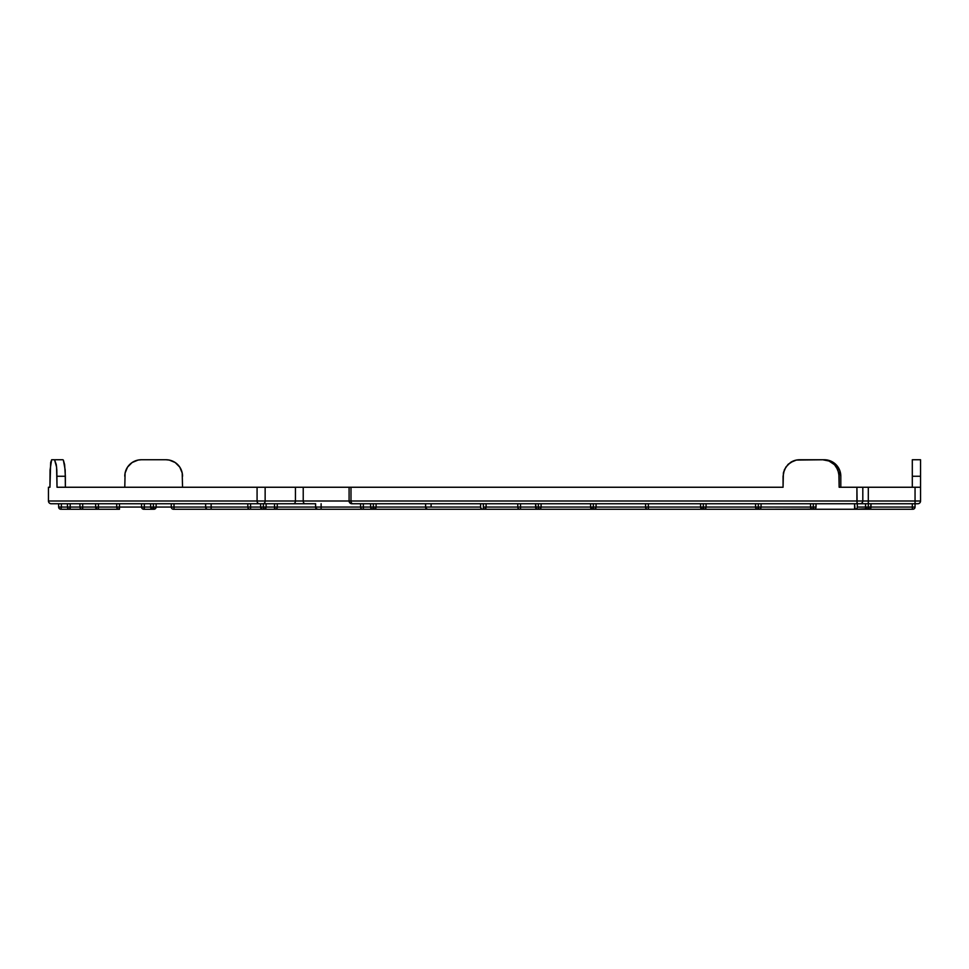<?xml version="1.0" encoding="UTF-8"?>
<svg xmlns="http://www.w3.org/2000/svg" width="969" height="969" viewBox="0 0 969 969"><rect width="100%" height="100%" fill="white"/><g stroke="black" fill="none" stroke-linecap="round" stroke-linejoin="round"><path stroke-width="1.45" d="M53.949 503.747L51.2 503.747A2.75 2.75 0 0 1 48.45 500.997L48.45 487.25L49.94 487.25L48.462 487.25L48.462 500.997L295.448 500.997L295.448 487.25L297.229 487.25M352.038 503.747L351.832 503.747A2.75 2.75 0 0 1 349.082 500.997L349.082 487.25L783.061 487.25L350.996 487.25L350.996 500.997L862.81 500.997L862.81 487.25L920.55 487.25L920.55 459.754L912.301 459.754L920.55 459.754L920.55 476.251L912.301 476.251L912.301 459.754L912.301 487.25L912.301 476.251L920.55 476.251L920.55 487.25L915.051 487.25L915.051 500.997L920.55 500.997L920.55 487.25L920.55 500.997A2.75 2.75 0 0 1 917.8 503.747A2.75 2.75 0 0 0 920.55 500.997L868.309 500.997L868.309 487.25L915.051 487.25L915.051 503.747L917.8 503.747L915.051 503.747L915.051 500.997L862.81 500.997L862.81 487.25L868.309 487.25L868.309 503.747L915.051 503.747L915.051 507.053L915.051 503.747L868.309 503.747L868.309 500.997L862.81 500.997A2.75 2.75 0 0 1 860.06 503.747L860.69 503.747M865.147 503.747L868.309 503.747L868.309 507.053L865.559 507.053L865.559 503.747L865.559 507.053L912.301 507.053L871.058 507.053A2.204 2.204 0 0 1 868.854 509.246L912.301 509.246L912.301 507.053L912.846 509.246A2.204 2.204 0 0 0 915.051 507.053L912.301 507.053L912.301 503.747L912.301 507.053L915.051 507.053A2.204 2.204 0 0 1 912.846 509.246L250.184 509.246M250.026 509.246A2.204 2.204 0 0 1 247.822 507.053L247.822 503.747L247.822 507.053A2.204 2.204 0 0 0 250.026 509.246L211.133 509.246L275.087 509.246L274.53 507.053L266.124 507.053L266.124 503.747L266.124 507.053L263.374 507.053L263.374 503.747L262.32 503.747M206.991 509.076L207.826 509.246A2.204 2.204 0 0 1 205.634 507.053L205.634 503.747L205.634 507.053L171.259 507.053L171.259 503.747L171.259 507.053A2.204 2.204 0 0 0 173.463 509.246L211.133 509.246L173.463 509.246A2.204 2.204 0 0 1 171.259 507.053L156.13 507.053L156.13 503.747L156.13 507.053L153.381 507.053L153.381 503.747L153.381 507.053L156.13 507.053A2.204 2.204 0 0 1 153.938 509.246L143.775 509.246A2.204 2.204 0 0 1 141.571 507.053L119.49 507.053L119.49 503.747L119.49 507.053L98.39 507.053L98.39 503.747L98.39 507.053L82.704 507.053L82.704 503.747L82.704 507.053L70.204 507.053L70.204 503.747L70.204 507.053L61.386 507.053L61.386 503.747L61.386 507.053L58.637 507.053L58.637 503.747L58.637 507.053L61.386 507.053L60.829 509.246A2.204 2.204 0 0 1 58.637 507.053A2.204 2.204 0 0 0 60.829 509.246L61.386 507.053L67.455 507.053L67.455 503.747L67.455 507.053L70.204 507.053L69.647 509.246A2.204 2.204 0 0 1 67.455 507.053A2.204 2.204 0 0 0 69.647 509.246L61.386 509.246L70.204 509.246L70.204 507.053L79.955 507.053L79.955 503.747L79.955 507.053L82.704 507.053L82.317 509.246M82.147 509.246A2.204 2.204 0 0 1 79.955 507.053A2.204 2.204 0 0 0 82.147 509.246L118.933 509.246A2.204 2.204 0 0 1 116.728 507.053L116.728 503.747L116.728 507.053L119.49 507.053L119.49 509.246L70.204 509.246L82.704 509.246L82.704 507.053L95.64 507.053L95.64 503.747L95.64 507.053L98.39 507.053L98.39 509.246L98.39 507.053L116.728 507.053A2.204 2.204 0 0 0 118.933 509.246L119.49 507.053L141.571 507.053L141.571 503.747L141.571 507.053L144.32 507.053L144.32 503.747L144.32 507.053L141.571 507.053A2.204 2.204 0 0 0 143.775 509.246L144.32 507.053L144.32 509.246L152.836 509.246A2.204 2.204 0 0 1 150.631 507.053L144.32 507.053L150.631 507.053L150.631 503.747L150.631 507.053L153.381 507.053L150.631 507.053L150.801 507.889L153.381 509.246L153.381 507.053L153.938 509.246A2.204 2.204 0 0 0 156.13 507.053L155.488 508.604L153.938 509.246M854.949 509.246L870.416 508.604L869.702 509.076L870.889 507.889L871.058 503.747L870.416 508.604L871.058 507.053L868.309 507.053L868.309 503.747L860.06 503.747A2.75 2.75 0 0 0 862.81 500.997L856.911 500.997L856.911 487.25L862.81 487.25L856.911 487.25L857.105 503.747L860.06 503.747L857.105 503.747L856.911 500.997L350.996 500.997L350.996 487.25L349.082 487.25L349.082 500.997L350.996 500.997A2.75 1.793 90 0 0 352.789 503.747L857.105 503.747L352.789 503.747A2.75 1.793 -90 0 1 350.996 500.997L349.082 500.997A2.75 2.75 0 0 0 351.832 503.747L352.789 503.747L351.832 503.747M373.356 509.246L373.356 503.747L373.356 507.053L360.589 507.053A2.204 2.204 0 0 0 362.794 509.246L362.794 509.246A2.204 2.204 0 0 1 360.589 507.053L360.589 503.747L360.589 507.053L315.615 507.053A2.204 2.204 0 0 0 317.82 509.246L316.972 509.076L317.82 509.246A2.204 2.204 0 0 1 315.615 507.053L315.615 503.747L315.615 507.053L274.53 507.053L274.53 503.747L274.53 509.246L372.811 509.246A2.204 2.204 0 0 1 370.606 507.053L370.606 503.747L370.606 507.053L373.356 507.053L372.811 509.246L520.135 509.246M260.625 503.747L263.374 503.747L263.374 507.053L260.625 507.053A2.204 2.204 0 0 0 262.817 509.246L261.981 509.076L262.817 509.246A2.204 2.204 0 0 1 260.625 507.053L260.625 503.747L260.625 507.053L250.571 507.053L250.571 503.747L250.571 507.053L211.133 507.053L211.133 503.747L211.133 507.053L205.634 507.053L211.133 507.053L211.133 509.246L211.133 507.053L250.571 507.053L250.571 509.246L250.571 507.053L266.124 507.053A2.204 2.204 0 0 1 263.919 509.246A2.204 2.204 0 0 0 266.124 507.053L265.482 508.604L266.124 507.053L277.279 507.053L277.279 503.747L296.175 503.747M257.076 487.25L57.026 487.25L349.082 487.25L303.224 487.25L303.224 500.997L349.082 500.997L295.448 500.997L295.448 487.25L265.143 487.25L265.143 500.997L265.143 487.25L257.076 487.25L257.076 500.997L257.076 487.25L57.026 487.25L56.577 467.058L54.555 459.754L51.648 459.754L50.667 462.516L49.94 487.25L50.061 469.904L51.648 459.754L62.888 459.754L54.555 459.754L56.263 464.563L56.82 469.904L57.026 487.25L65.371 487.25L65.177 469.892L63.348 460.069L64.608 464.551L65.371 476.251L57.026 476.251L65.371 476.251L65.371 487.25M301.444 487.25L303.224 487.25L303.224 500.997A2.75 1.95 90 0 0 305.174 503.747L315.615 503.747M49.383 487.25L48.45 487.25L48.45 500.997L48.462 487.25M854.561 487.25L839.154 487.25L856.911 487.25L839.154 487.25L838.839 473.029L836.368 467.082L834.309 464.575L828.967 461.002L822.657 459.754L799.558 459.754L796.361 460.069L790.438 462.504L785.883 467.034L783.388 473.005L783.061 487.25L350.996 487.25M783.061 487.25L783.061 476.251L783.061 487.25L358.627 487.25M51.2 503.747L51.212 503.747A2.75 2.737 -90 0 1 48.462 500.997A2.75 2.737 90 0 0 51.212 503.747L259.171 503.747A2.75 2.083 -90 0 1 257.076 500.997A2.75 2.083 90 0 0 259.171 503.747L263.193 503.747A2.75 1.95 -90 0 0 265.143 500.997L48.462 500.997A2.75 2.75 0 0 0 51.2 503.747L305.174 503.747A2.75 1.95 -90 0 1 303.224 500.997L295.448 500.997A2.75 1.95 90 0 1 293.498 503.747A2.75 1.95 -90 0 0 295.448 500.997L265.143 500.997A2.75 1.95 90 0 1 263.193 503.747L293.498 503.747M302.498 503.747L305.174 503.747M799.558 459.754L799.558 459.754A16.497 16.497 0 0 0 790.425 462.516L796.348 460.069L799.558 459.754L824.316 459.754L796.348 460.069L824.316 459.754L830.627 461.014L835.981 464.587L839.554 469.941L840.813 476.251L840.813 487.25M837.059 465.786L838.028 467.082A16.497 16.497 0 0 0 827.526 460.069L824.316 459.754A16.497 16.497 0 0 1 840.813 476.251M370.606 507.053A2.204 2.204 0 0 0 372.811 509.246L371.26 508.604L370.606 507.053L363.339 507.053L363.339 509.246L363.339 507.053L321.114 507.053L321.114 503.747L321.114 509.246L321.114 507.053L277.279 507.053A2.204 2.204 0 0 1 275.087 509.246A2.204 2.204 0 0 0 277.279 507.053L277.279 503.747M206.276 508.604L205.634 507.053L174.008 507.053L174.008 503.747L174.008 509.246L174.008 507.053L156.13 507.053L154.774 509.076M363.339 507.053L363.339 503.747L363.339 507.053M374.749 509.076L375.948 507.889L373.913 509.246A2.204 2.204 0 0 0 376.105 507.053L480.6 507.053A2.204 2.204 0 0 0 482.792 509.246L481.956 509.076L482.792 509.246A2.204 2.204 0 0 1 480.6 507.053L480.6 503.747L480.6 507.053L425.609 507.053A2.204 2.204 0 0 0 427.801 509.246L426.966 509.076L427.801 509.246A2.204 2.204 0 0 1 425.609 507.053L425.609 503.747L425.609 507.053L376.105 507.053L376.105 503.747L376.105 507.053L373.356 507.053L376.105 507.053A2.204 2.204 0 0 1 373.913 509.246L376.105 509.246M431.108 507.053L431.108 503.747L431.108 507.053M519.978 509.246L537.795 509.246A2.204 2.204 0 0 1 535.591 507.053L536.232 508.604L535.591 503.747L535.591 507.053L517.773 507.053A2.204 2.204 0 0 0 519.978 509.246A2.204 2.204 0 0 1 517.773 507.053L517.773 503.747L517.773 507.053L486.099 507.053L486.099 503.747L486.099 507.053L483.349 507.053L483.349 503.747L483.349 507.053L486.099 507.053A2.204 2.204 0 0 1 483.894 509.246A2.204 2.204 0 0 0 486.099 507.053L485.457 508.604L483.894 509.246M536.232 508.604L537.795 509.246A2.204 2.204 0 0 1 535.591 507.053L536.232 508.604L535.591 507.053L536.232 508.604L535.591 507.053L536.232 508.604L535.591 507.053L536.232 508.604L535.591 507.053L536.232 508.604L535.591 507.053L538.34 507.053L520.523 507.053L520.523 503.747L520.523 509.246L520.523 507.053L486.099 507.053L484.742 509.076L486.099 507.053M537.795 509.246L592.786 509.246A2.204 2.204 0 0 1 590.581 507.053L541.09 507.053L541.09 503.747L541.09 507.053L538.34 507.053L538.34 503.747L538.34 507.053L541.09 507.053A2.204 2.204 0 0 1 538.897 509.246A2.204 2.204 0 0 0 541.09 507.053L539.733 509.076L541.09 507.053L590.581 507.053L590.581 503.747L590.581 507.053L593.331 507.053L593.331 503.747L593.331 507.053L596.08 507.053L596.08 503.747L596.08 507.053L590.581 507.053L591.95 509.076M645.742 507.889L645.584 507.053L596.08 507.053A2.204 2.204 0 0 1 593.888 509.246A2.204 2.204 0 0 0 596.08 507.053L595.438 508.604L593.888 509.246L647.776 509.246A2.204 2.204 0 0 1 645.584 507.053L645.584 503.747L645.584 507.053L648.334 507.053L648.334 503.747L648.334 507.053L596.08 507.053M701.931 509.076L700.575 507.053L701.217 508.604L700.575 507.053L701.217 508.604L700.575 507.053L701.217 508.604L700.575 507.053L701.217 508.604L700.575 507.053L701.217 508.604L700.575 507.053L648.334 507.053L648.334 509.246L648.334 507.053L700.575 507.053L700.575 503.747L700.575 507.053L703.324 507.053L703.324 503.747L703.324 507.053L706.074 507.053L706.074 503.747L706.074 507.053L700.575 507.053L700.744 507.889L700.575 507.053A2.204 2.204 0 0 0 702.779 509.246A2.204 2.204 0 0 1 700.575 507.053L701.217 508.604L702.779 509.246L703.324 507.053L703.869 509.246A2.204 2.204 0 0 0 706.074 507.053A2.204 2.204 0 0 1 703.869 509.246L704.717 509.076M703.869 509.246L757.77 509.246L756.208 508.604L755.566 507.053L706.074 507.053L705.432 508.604L706.074 507.053L755.566 507.053L755.566 503.747L755.566 507.053L758.315 507.053L758.315 503.747L758.315 507.053L761.065 507.053L761.065 503.747L761.065 507.053L755.566 507.053L755.735 507.889L755.566 507.053A2.204 2.204 0 0 0 757.77 509.246A2.204 2.204 0 0 1 755.566 507.053L756.208 508.604L757.77 509.246L758.315 507.053L758.872 509.246A2.204 2.204 0 0 0 761.065 507.053A2.204 2.204 0 0 1 758.872 509.246L759.708 509.076M810.556 507.053L761.065 507.053L760.423 508.604L761.065 507.053L810.556 507.053L810.556 503.747L810.556 507.053L813.306 507.053L813.306 503.747L813.306 507.053L816.055 507.053L816.055 503.747L815.898 507.889L816.055 507.053L810.556 507.053L811.21 508.604L812.761 509.246A2.204 2.204 0 0 1 810.556 507.053A2.204 2.204 0 0 0 812.761 509.246L813.306 507.053L813.863 509.246A2.204 2.204 0 0 0 816.055 507.053A2.204 2.204 0 0 1 813.863 509.246L814.699 509.076M865.559 507.053L857.311 507.053L857.311 503.747L857.311 507.053A2.204 2.204 0 0 1 855.106 509.246A2.204 2.204 0 0 0 857.311 507.053L865.559 507.053A2.204 2.204 0 0 0 867.752 509.246A2.204 2.204 0 0 1 865.559 507.053L866.201 508.604L867.752 509.246L865.729 507.889M813.863 509.246L854.561 509.246L854.561 503.747L855.106 509.246M783.679 471.806L783.388 473.005A16.497 16.497 0 0 0 783.376 473.029M784.551 469.42L787.93 464.551L793.272 461.002L796.361 460.069M788.693 463.836L787.906 464.575A16.497 16.497 0 0 1 787.93 464.551L787.87 464.611M791.285 461.983L790.438 462.504M822.657 459.754L828.967 461.002L825.867 460.069M833.001 463.388L831.802 462.516M834.672 464.938L837.894 469.917L839.154 476.251L838.839 473.005M836.816 467.785L836.356 467.058M124.783 487.25L125.098 473.029L127.569 467.082L132.123 462.528L138.07 460.069L141.28 459.754L166.038 459.754L169.248 460.069L175.195 462.528L179.75 467.082L182.208 473.029L182.535 487.25M830.627 461.014L833.473 462.528M166.038 459.754L141.28 459.754L166.038 459.754A16.497 16.497 0 0 1 182.535 476.251M839.154 487.25L839.154 476.251L839.154 487.25M783.061 476.251L784.333 469.892A16.497 16.497 0 0 1 784.345 469.88M828.967 461.002L834.309 464.563M124.783 476.251A16.497 16.497 0 0 1 141.28 459.754A16.497 16.497 0 0 0 124.783 476.251M175.195 462.528A16.497 16.497 0 0 0 169.248 460.069M260.625 507.053L261.981 509.076M481.242 508.604L480.6 507.053M96.997 509.076L95.64 507.053L96.282 508.604L97.845 509.246A2.204 2.204 0 0 1 95.64 507.053A2.204 2.204 0 0 0 97.845 509.246M150.801 507.889L151.988 509.076M150.631 507.053A2.204 2.204 0 0 0 152.836 509.246M205.634 507.053A2.204 2.204 0 0 0 207.826 509.246M263.374 509.246L263.374 507.053L263.374 509.246M263.919 509.246L265.954 507.889M315.615 507.053L316.257 508.604L315.615 507.053L316.257 508.604L317.82 509.246M425.609 507.053L426.251 508.604L427.801 509.246M375.948 507.889L376.105 507.053M426.251 508.604L425.766 507.889M483.349 509.246L483.349 507.053L483.349 509.246M538.34 509.246L538.34 507.053L538.34 509.246M538.897 509.246L539.733 509.076M590.581 507.053A2.204 2.204 0 0 0 592.786 509.246L593.331 507.053L593.331 509.246L594.724 509.076M868.854 509.246A2.204 2.204 0 0 0 871.058 507.053L870.416 508.604M646.226 508.604L646.941 509.076L646.226 508.604M645.584 507.053A2.204 2.204 0 0 0 647.776 509.246L702.779 509.246M868.309 507.053L868.309 509.246L868.309 507.053M758.872 509.246L811.925 509.076M815.413 508.604L815.898 507.889M760.895 507.889L760.423 508.604M705.904 507.889L705.432 508.604M755.735 507.889L755.566 507.053L755.735 507.889M757.77 509.246L756.208 508.604M700.744 507.889L701.217 508.604M595.923 507.889L595.438 508.604L595.923 507.889M540.92 507.889L540.448 508.604L540.92 507.889M485.929 507.889L485.457 508.604M261.267 508.604L260.794 507.889M155.961 507.889L155.488 508.604"/></g></svg>
